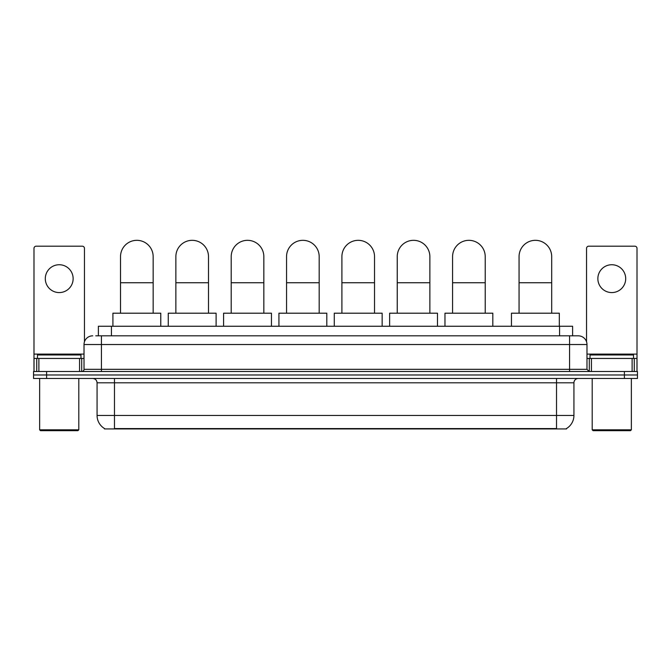 <?xml version="1.0" encoding="UTF-8"?>
<svg xmlns="http://www.w3.org/2000/svg" width="671" height="671" viewBox="0 0 671 671"><rect width="100%" height="100%" fill="white"/><g stroke="black" fill="none" stroke-linecap="round" stroke-linejoin="round"><path stroke-width="1.01" d="M98.385 335.827L98.385 326.257L572.615 326.257L572.615 335.827M566.534 428.509L566.534 428.937L104.466 428.937L104.466 428.509M104.601 428.584A15.232 15.232 0 0 1 97.069 415.45L114.473 415.45L114.473 428.584L556.527 428.584L556.527 415.45L573.931 415.45L573.931 382.814A4.353 4.353 0 0 1 578.276 378.461M97.069 415.45L97.069 382.814C96.817 380.172 95.366 378.721 92.724 378.461M566.399 428.584A15.232 15.232 0 0 0 573.931 415.45M46.601 371.508L637.45 371.508L637.45 374.98L33.55 374.98L33.55 378.461L46.601 378.461L46.601 374.98L33.55 374.98L33.55 371.508L46.601 371.508L46.601 374.98L637.45 374.98L637.45 378.461L46.601 378.461M95.97 335.827L578.276 335.827A8.698 8.698 0 0 1 586.982 344.525L586.982 369.327L589.155 371.508M95.768 335.827L101.422 335.827L101.422 344.525L84.018 344.525L84.018 369.327A2.172 2.172 0 0 1 81.845 371.508M92.724 335.827A8.698 8.698 0 0 0 84.018 344.525M586.982 344.525L569.578 344.525L569.578 335.827L578.276 335.827M59.224 264.735A13.923 13.923 0 0 0 45.301 278.658A13.923 13.923 0 0 0 59.224 292.581A13.923 13.923 0 0 0 73.139 278.658A13.923 13.923 0 0 0 59.224 264.735M79.564 371.508L79.564 358.448L38.876 358.448L38.876 371.508M84.454 341.807L84.454 248.371A2.172 2.172 0 0 0 82.281 246.198L36.159 246.198A2.172 2.172 0 0 0 33.986 248.371L33.986 358.448L38.876 358.448M79.564 358.448L84.018 358.448M33.986 371.508L33.986 358.448M77.928 430.673L40.512 430.673L39.639 429.809L78.801 429.809L77.928 430.673M39.639 378.461L39.639 429.809M78.801 378.461L78.801 429.809M80.973 358.448L80.973 354.967L37.467 354.967L37.467 358.448M120.52 313.198L120.52 256.641A16.314 16.314 0 0 1 136.842 240.327A16.314 16.314 0 0 1 153.156 256.641A16.314 16.314 0 0 0 136.842 240.327M153.156 313.198L153.156 256.641M160.772 326.257L160.772 313.198L112.913 313.198L112.913 326.257M175.869 313.198L175.869 256.641A16.314 16.314 0 0 1 192.183 240.327A16.314 16.314 0 0 1 208.496 256.641A16.314 16.314 0 0 0 192.183 240.327M208.496 313.198L208.496 256.641M216.112 326.257L216.112 313.198L168.253 313.198L168.253 326.257M231.21 313.198L231.21 256.641A16.314 16.314 0 0 1 247.524 240.327A16.314 16.314 0 0 1 263.837 256.641A16.314 16.314 0 0 0 247.524 240.327M263.837 313.198L263.837 256.641M271.453 326.257L271.453 313.198L223.594 313.198L223.594 326.257M286.551 313.198L286.551 256.641A16.314 16.314 0 0 1 302.873 240.327A16.314 16.314 0 0 1 319.186 256.641A16.314 16.314 0 0 0 302.873 240.327M319.186 313.198L319.186 256.641M326.802 326.257L326.802 313.198L278.935 313.198L278.935 326.257M341.9 313.198L341.9 256.641A16.314 16.314 0 0 1 358.213 240.327A16.314 16.314 0 0 1 374.527 256.641A16.314 16.314 0 0 0 358.213 240.327M374.527 313.198L374.527 256.641M382.143 326.257L382.143 313.198L334.284 313.198L334.284 326.257M397.24 313.198L397.24 256.641A16.314 16.314 0 0 1 413.554 240.327A16.314 16.314 0 0 1 429.868 256.641A16.314 16.314 0 0 0 413.554 240.327M429.868 313.198L429.868 256.641M437.484 326.257L437.484 313.198L389.625 313.198L389.625 326.257M452.581 313.198L452.581 256.641A16.314 16.314 0 0 1 468.895 240.327A16.314 16.314 0 0 1 485.217 256.641A16.314 16.314 0 0 0 468.895 240.327M485.217 313.198L485.217 256.641M492.824 326.257L492.824 313.198L444.965 313.198L444.965 326.257M519.06 313.198L519.06 256.641A16.314 16.314 0 0 1 535.383 240.327A16.314 16.314 0 0 1 551.696 256.641A16.314 16.314 0 0 0 535.383 240.327M551.696 313.198L551.696 256.641M559.312 326.257L559.312 313.198L511.453 313.198L511.453 326.257M611.776 264.735A13.923 13.923 0 0 0 597.861 278.658A13.923 13.923 0 0 0 611.776 292.581A13.923 13.923 0 0 0 625.699 278.658A13.923 13.923 0 0 0 611.776 264.735M632.124 371.508L632.124 358.448L591.436 358.448L591.436 371.508M632.124 358.448L637.014 358.448L637.014 248.371A2.172 2.172 0 0 0 634.841 246.198L588.719 246.198A2.172 2.172 0 0 0 586.546 248.371L586.546 341.807M586.982 358.448L591.436 358.448M637.014 358.448L637.014 371.508M630.488 430.673L593.072 430.673L592.199 429.809L631.361 429.809L630.488 430.673M592.199 378.461L592.199 429.809M631.361 378.461L631.361 429.809M633.533 358.448L633.533 354.967L590.027 354.967L590.027 358.448M554.783 428.937L554.783 428.509M116.217 428.937L116.217 428.509M111.436 335.827L111.436 326.257M559.564 335.827L559.564 326.257M556.527 378.461L556.527 382.814L97.069 382.814M573.931 382.814L556.527 382.814L556.527 415.45L114.473 415.45L114.473 378.461M624.399 378.461L624.399 371.508M101.422 371.508L101.422 369.327L586.982 369.327M84.018 369.327L101.422 369.327L101.422 344.525L569.578 344.525L569.578 371.508M84.018 354.103L33.986 354.103M81.703 358.448L81.703 371.508M34.02 358.448L34.02 371.508M36.737 371.508L36.737 358.448M120.52 282.743L153.156 282.743M175.869 282.743L208.496 282.743M231.21 282.743L263.837 282.743M286.551 282.743L319.186 282.743M341.9 282.743L374.527 282.743M397.24 282.743L429.868 282.743M452.581 282.743L485.217 282.743M519.06 282.743L551.696 282.743M637.014 354.103L586.982 354.103M636.98 371.508L636.98 358.448M634.263 358.448L634.263 371.508M589.297 371.508L589.297 358.448"/></g></svg>
